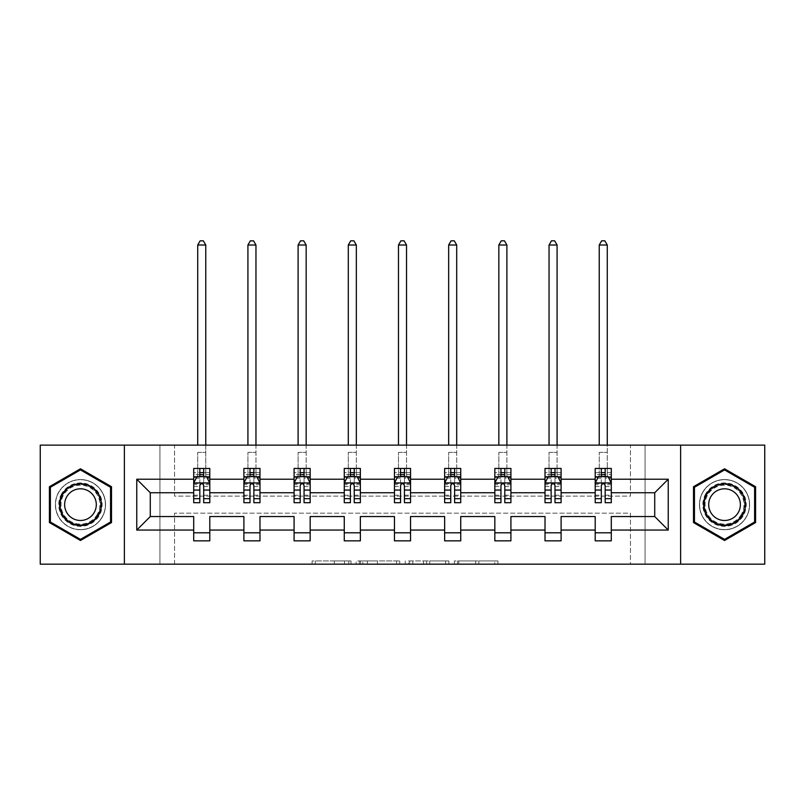 <?xml version="1.0" encoding="UTF-8"?>
<svg xmlns="http://www.w3.org/2000/svg" width="805" height="805" viewBox="0 0 805 805"><rect width="100%" height="100%" fill="white"/><g stroke="black" fill="none" stroke-linecap="round" stroke-linejoin="round"><path stroke-width="0.6" stroke-dasharray="4.03 3.02" d="M351.03 564.164L315.268 564.164L351.03 564.164L351.03 560.944L334.367 560.944L334.367 564.164L334.367 560.944L351.03 560.944L351.03 564.164L351.03 560.944L334.367 560.944L334.367 564.164L334.367 560.944L351.03 560.944L315.268 560.944L351.03 560.944M724.54 479.549A25.096 25.096 0 0 0 699.444 504.644A25.096 25.096 0 0 0 724.54 529.74A25.096 25.096 0 0 0 749.626 504.644A25.096 25.096 0 0 0 724.54 479.549A25.096 25.096 0 0 0 699.444 504.644A25.096 25.096 0 0 0 724.54 529.74A25.096 25.096 0 0 0 749.626 504.644A25.096 25.096 0 0 0 724.54 479.549M80.46 529.74A25.096 25.096 0 0 1 55.374 504.644A25.096 25.096 0 0 1 80.46 479.549A25.096 25.096 0 0 0 55.374 504.644A25.096 25.096 0 0 0 80.46 529.74A25.096 25.096 0 0 0 105.556 504.644A25.096 25.096 0 0 0 80.46 479.549A25.096 25.096 0 0 1 105.556 504.644A25.096 25.096 0 0 1 80.46 529.74M40.25 564.164L40.25 445.125L159.923 445.125L159.923 564.164L40.25 564.164M764.75 445.125L764.75 564.164L645.077 564.164L645.077 445.125L764.75 445.125M494.783 564.164L457.522 564.164L494.783 564.164L494.783 560.944L478.844 560.944L497.943 560.944L497.943 564.164L497.943 560.944L457.522 560.944L497.943 560.944L497.943 564.164L497.943 560.944L494.783 560.944L494.783 564.164M475.685 564.164L458.79 564.164L475.685 564.164L475.685 560.944L478.844 560.944L475.685 560.944L475.685 564.164L475.685 560.944L458.79 560.944L458.79 564.164L458.79 560.944L475.685 560.944L475.685 564.164M454.372 564.164L457.522 564.164L454.372 564.164L454.372 560.944L457.522 560.944L454.372 560.944L454.372 564.164M312.109 564.164L315.268 564.164L312.109 564.164L312.109 560.944L315.268 560.944L312.109 560.944L312.109 564.164M159.923 564.164L174.564 564.164L174.564 513.167L630.436 513.167L630.436 564.164L174.564 564.164L174.564 513.167L630.436 513.167L630.436 564.164L645.077 564.164L645.077 445.125L630.436 445.125L630.436 496.122L174.564 496.122L174.564 445.125L630.436 445.125L630.436 496.122L174.564 496.122L174.564 445.125L159.923 445.125L159.923 564.164M399.733 564.164L396.583 564.164L399.733 564.164L399.733 560.944L399.733 564.164M359.312 564.164L396.583 564.164L356.162 564.164L359.312 564.164L359.312 560.944L399.733 560.944L356.162 560.944L356.162 564.164L356.162 560.944L359.312 560.944L359.312 564.164M408.417 564.164L448.838 564.164L405.267 564.164L408.417 564.164L408.417 560.944L448.838 560.944L448.838 564.164L448.838 560.944L429.739 560.944L429.739 564.164M193.703 477.043L193.703 498.537L193.703 483.091L193.703 492.741L150.273 492.741L150.273 516.548L193.703 516.548L193.703 532.789L209.793 532.789L209.793 516.548L243.895 516.548L243.895 532.789L259.985 532.789L259.985 516.548L294.087 516.548L294.087 532.789L310.167 532.789L310.167 516.548L344.268 516.548L344.268 532.789L360.358 532.789L360.358 516.548L394.46 516.548L394.46 532.789L410.54 532.789L410.54 516.548L444.642 516.548L444.642 532.789L460.732 532.789L460.732 516.548L494.834 516.548L494.834 532.789L510.913 532.789L510.913 516.548L545.015 516.548L545.015 532.789L561.105 532.789L561.105 516.548L595.207 516.548L595.207 532.789L611.297 532.789L611.297 516.548L654.727 516.548L654.727 492.741L611.297 492.741L611.297 468.45L595.207 468.45L595.207 476.49L611.297 476.49L611.297 468.45L607.272 468.45L607.272 445.125M545.015 477.043L545.015 498.537L545.015 468.45L561.105 468.45L557.08 468.45L557.08 445.125M551.133 474.678L545.015 474.678L545.015 476.49L549.04 476.49L549.04 468.45L545.015 468.45L545.015 476.49L561.105 476.49L561.105 468.45L561.105 476.49L551.133 476.49M444.642 477.043L444.642 498.537L444.642 468.45L460.732 468.45L456.707 468.45L456.707 445.125M450.76 474.678L444.642 474.678L444.642 476.49L448.667 476.49L448.667 468.45L444.642 468.45L444.642 476.49L460.732 476.49L460.732 468.45L460.732 476.49L450.76 476.49M344.268 477.043L344.268 498.537L344.268 468.45L360.358 468.45L356.333 468.45L356.333 445.125M350.386 474.678L344.268 474.678L344.268 476.49L348.293 476.49L348.293 468.45L344.268 468.45L344.268 476.49L360.358 476.49L360.358 468.45L360.358 476.49L350.386 476.49M243.895 477.043L243.895 498.537L243.895 468.45L259.985 468.45L255.96 468.45L255.96 445.125M250.003 474.678L243.895 474.678L243.895 476.49L247.92 476.49L247.92 468.45L243.895 468.45L243.895 476.49L259.985 476.49L259.985 468.45L259.985 476.49L250.003 476.49M193.703 492.741L193.703 468.45L209.793 468.45L205.768 468.45L205.768 445.125M199.821 474.678L193.703 474.678L193.703 476.49L197.728 476.49L197.728 468.45L193.703 468.45L193.703 476.49L209.793 476.49L209.793 468.45L209.793 476.49L199.821 476.49M294.087 477.043L294.087 498.537L294.087 468.45L310.167 468.45L306.152 468.45L306.152 445.125M300.195 474.678L294.087 474.678L294.087 476.49L298.102 476.49L298.102 468.45L294.087 468.45L294.087 476.49L310.167 476.49L310.167 468.45L310.167 476.49L300.195 476.49M394.46 477.043L394.46 498.537L394.46 468.45L410.54 468.45L406.525 468.45L406.525 445.125M400.568 474.678L394.46 474.678L394.46 476.49L398.475 476.49L398.475 468.45L394.46 468.45L394.46 476.49L410.54 476.49L410.54 468.45L410.54 476.49L400.568 476.49M494.834 477.043L494.834 498.537L494.834 468.45L510.913 468.45L506.898 468.45L506.898 445.125M500.941 474.678L494.834 474.678L494.834 476.49L498.848 476.49L498.848 468.45L494.834 468.45L494.834 476.49L510.913 476.49L510.913 468.45L510.913 476.49L500.941 476.49M595.207 477.043L595.207 498.537L595.207 483.091L595.207 492.741L561.105 492.741L561.105 476.49L554.997 476.49M545.015 492.741L510.913 492.741L510.913 476.49L504.805 476.49M494.834 492.741L460.732 492.741L460.732 476.49L454.614 476.49M444.642 492.741L410.54 492.741L410.54 476.49L404.432 476.49M394.46 492.741L360.358 492.741L360.358 476.49L354.24 476.49M344.268 492.741L310.167 492.741L310.167 476.49L304.059 476.49M294.087 492.741L259.985 492.741L259.985 476.49L253.867 476.49M243.895 492.741L209.793 492.741L209.793 476.49L203.685 476.49M595.207 492.741L595.207 476.49L601.315 476.49M605.179 476.49L595.207 476.49L595.207 468.45L607.272 468.45L607.272 476.49L611.297 476.49L611.297 474.678L605.179 474.678M595.207 532.789L595.207 540.839L611.297 540.839L611.297 532.789M545.015 532.789L545.015 540.839L561.105 540.839L561.105 532.789M494.834 532.789L494.834 540.839L510.913 540.839L510.913 532.789M444.642 532.789L444.642 540.839L460.732 540.839L460.732 532.789M394.46 532.789L394.46 540.839L410.54 540.839L410.54 532.789M344.268 532.789L344.268 540.839L360.358 540.839L360.358 532.789M294.087 532.789L294.087 540.839L310.167 540.839L310.167 532.789M243.895 532.789L243.895 540.839L259.985 540.839L259.985 532.789M193.703 532.789L193.703 540.839L209.793 540.839L209.793 532.789M124.383 564.164L124.383 445.125M680.617 445.125L680.617 564.164M362.793 564.164L367.372 564.164L362.793 564.164L362.793 560.944L360.58 560.944L360.58 564.164L360.58 560.944L367.372 560.944L362.793 560.944L362.793 564.164M367.372 564.164L377.475 564.164L367.372 564.164L367.372 560.944L377.475 560.944L377.475 564.164L377.475 560.944L367.372 560.944L367.372 564.164M408.417 560.944L426.58 560.944L426.58 564.164L426.58 560.944L423.42 560.944L426.58 560.944L426.58 564.164L426.58 560.944L429.739 560.944M409.685 560.944L409.685 564.164L409.685 560.944M405.267 560.944L405.267 564.164L405.267 560.944M111.513 486.723L80.46 468.792L49.417 486.723L49.417 522.566L80.46 540.497L111.513 522.566L111.513 486.723M693.487 486.723L693.487 522.566L724.54 540.497L755.583 522.566L755.583 486.723L724.54 468.792L693.487 486.723M193.703 474.678L193.703 472.636L199.821 472.636L199.821 468.45L203.685 468.45L203.685 472.636L209.793 472.636L209.793 476.49L205.768 476.49L205.768 245.022L203.363 240.836L200.143 240.836L197.728 245.022L197.728 445.125M193.703 502.712L193.703 472.636L209.793 472.636L209.793 478.16L203.685 478.16L203.685 472.636M193.703 483.091L196.923 476.651L206.573 476.651L209.793 483.091L209.793 498.537L209.793 477.043M209.793 483.091L209.793 492.741M209.793 502.712L209.793 478.16M199.821 502.712L199.821 484.711L193.703 484.711M193.703 483.584L199.821 483.584L199.821 498.537L199.821 485.506C201.099 483.06 202.387 483.06 203.685 485.506L203.685 498.537L203.685 483.584L209.793 483.584M197.728 476.49L197.728 452.37L197.728 468.45L205.768 468.45L205.768 476.49L197.728 476.49L205.768 476.49M199.821 472.636L199.821 484.711M199.821 483.584L199.821 476.651M203.685 476.651L203.685 483.584M209.793 484.711L203.685 484.711L203.685 478.16M203.685 484.711L203.685 502.712M197.728 245.022L205.768 245.022M243.895 474.678L243.895 472.636L250.003 472.636L250.003 468.45L253.867 468.45L253.867 472.636L259.985 472.636L259.985 476.49L255.96 476.49L255.96 245.022L253.545 240.836L250.325 240.836L247.92 245.022L247.92 445.125M243.895 502.712L243.895 472.636L259.985 472.636L259.985 478.16L253.867 478.16L253.867 472.636M243.895 483.091L247.115 476.651L256.765 476.651L259.985 483.091L259.985 498.537L259.985 477.043M259.985 483.091L259.985 492.741M259.985 502.712L259.985 478.16M250.003 502.712L250.003 484.711L243.895 484.711M243.895 483.584L250.003 483.584L250.003 498.537L250.003 485.506C251.291 483.06 252.579 483.06 253.867 485.506L253.867 498.537L253.867 483.584L259.985 483.584M247.92 476.49L247.92 452.37L247.92 468.45L255.96 468.45L255.96 476.49L247.92 476.49L255.96 476.49M250.003 472.636L250.003 484.711M250.003 483.584L250.003 476.651M253.867 476.651L253.867 483.584M259.985 484.711L253.867 484.711L253.867 478.16M253.867 484.711L253.867 502.712M247.92 245.022L255.96 245.022M294.087 474.678L294.087 472.636L300.195 472.636L300.195 468.45L304.059 468.45L304.059 472.636L310.167 472.636L310.167 476.49L306.152 476.49L306.152 245.022L303.737 240.836L300.517 240.836L298.102 245.022L298.102 445.125M294.087 502.712L294.087 472.636L310.167 472.636L310.167 478.16L304.059 478.16L304.059 472.636M294.087 483.091L297.297 476.651L306.947 476.651L310.167 483.091L310.167 498.537L310.167 477.043M310.167 483.091L310.167 492.741M310.167 502.712L310.167 478.16M300.195 502.712L300.195 484.711L294.087 484.711M294.087 483.584L300.195 483.584L300.195 498.537L300.195 485.506C301.483 483.06 302.771 483.06 304.059 485.506L304.059 498.537L304.059 483.584L310.167 483.584M298.102 476.49L298.102 452.37L298.102 468.45L306.152 468.45L306.152 476.49L298.102 476.49L306.152 476.49M300.195 472.636L300.195 484.711M300.195 483.584L300.195 476.651M304.059 476.651L304.059 483.584M310.167 484.711L304.059 484.711L304.059 478.16M304.059 484.711L304.059 502.712M298.102 245.022L306.152 245.022M61.653 493.787A21.715 21.715 0 0 0 69.602 523.451A21.715 21.715 0 0 0 99.267 515.502A21.715 21.715 0 0 0 91.317 485.838A21.715 21.715 0 0 0 61.653 493.787M97.878 514.697A20.105 20.105 0 0 1 70.407 522.053A20.105 20.105 0 0 1 63.052 494.592A20.105 20.105 0 0 0 70.407 522.053A20.105 20.105 0 0 0 97.878 514.697A20.105 20.105 0 0 0 90.522 487.226A20.105 20.105 0 0 0 63.052 494.592A20.105 20.105 0 0 1 90.522 487.226A20.105 20.105 0 0 1 97.878 514.697A20.105 20.105 0 0 0 90.522 487.226A20.105 20.105 0 0 0 63.052 494.592M66.755 496.725A15.828 15.828 0 0 0 72.551 518.36A15.828 15.828 0 0 0 94.175 512.564A15.828 15.828 0 0 0 88.379 490.929A15.828 15.828 0 0 0 66.755 496.725M58.876 492.177A24.935 24.935 0 0 1 92.927 483.05A24.935 24.935 0 0 1 102.054 517.112A24.935 24.935 0 0 1 68.002 526.239A24.935 24.935 0 0 1 58.876 492.177A24.935 24.935 0 0 1 92.927 483.05A24.935 24.935 0 0 1 102.054 517.112A24.935 24.935 0 0 1 68.002 526.239A24.935 24.935 0 0 1 58.876 492.177M110.547 487.277L110.547 522.012L80.46 539.38L50.383 522.012L50.383 487.277L80.46 469.909L110.547 487.277M705.733 493.787A21.715 21.715 0 0 0 713.683 523.451A21.715 21.715 0 0 0 743.347 515.502A21.715 21.715 0 0 0 735.398 485.838A21.715 21.715 0 0 0 705.733 493.787M741.948 514.697A20.105 20.105 0 0 1 714.478 522.053A20.105 20.105 0 0 1 707.122 494.592A20.105 20.105 0 0 0 714.478 522.053A20.105 20.105 0 0 0 741.948 514.697A20.105 20.105 0 0 0 734.593 487.226A20.105 20.105 0 0 0 707.122 494.592A20.105 20.105 0 0 1 734.593 487.226A20.105 20.105 0 0 1 741.948 514.697A20.105 20.105 0 0 0 734.593 487.226A20.105 20.105 0 0 0 707.122 494.592M710.825 496.725A15.828 15.828 0 0 0 716.621 518.36A15.828 15.828 0 0 0 738.245 512.564A15.828 15.828 0 0 0 732.449 490.929A15.828 15.828 0 0 0 710.825 496.725M702.946 492.177A24.935 24.935 0 0 1 736.998 483.05A24.935 24.935 0 0 1 746.124 517.112A24.935 24.935 0 0 1 712.073 526.239A24.935 24.935 0 0 1 702.946 492.177A24.935 24.935 0 0 1 736.998 483.05A24.935 24.935 0 0 1 746.124 517.112A24.935 24.935 0 0 1 712.073 526.239A24.935 24.935 0 0 1 702.946 492.177M754.617 487.277L754.617 522.012L724.54 539.38L694.453 522.012L694.453 487.277L724.54 469.909L754.617 487.277M344.268 474.678L344.268 472.636L350.386 472.636L350.386 468.45L354.24 468.45L354.24 472.636L360.358 472.636L360.358 476.49L356.333 476.49L356.333 245.022L353.918 240.836L350.708 240.836L348.293 245.022L348.293 445.125M344.268 502.712L344.268 472.636L360.358 472.636L360.358 478.16L354.24 478.16L354.24 472.636M344.268 483.091L347.488 476.651L357.138 476.651L360.358 483.091L360.358 498.537L360.358 477.043M360.358 483.091L360.358 492.741M360.358 502.712L360.358 478.16M350.386 502.712L350.386 484.711L344.268 484.711M344.268 483.584L350.386 483.584L350.386 498.537L350.386 485.506C351.664 483.06 352.952 483.06 354.24 485.506L354.24 498.537L354.24 483.584L360.358 483.584M348.293 476.49L348.293 452.37L348.293 468.45L356.333 468.45L356.333 476.49L348.293 476.49L356.333 476.49M350.386 472.636L350.386 484.711M350.386 483.584L350.386 476.651M354.24 476.651L354.24 483.584M360.358 484.711L354.24 484.711L354.24 478.16M354.24 484.711L354.24 502.712M348.293 245.022L356.333 245.022M394.46 474.678L394.46 472.636L400.568 472.636L400.568 468.45L404.432 468.45L404.432 472.636L410.54 472.636L410.54 476.49L406.525 476.49L406.525 245.022L404.11 240.836L400.89 240.836L398.475 245.022L398.475 445.125M394.46 502.712L394.46 472.636L410.54 472.636L410.54 478.16L404.432 478.16L404.432 472.636M394.46 483.091L397.67 476.651L407.33 476.651L410.54 483.091L410.54 498.537L410.54 477.043M410.54 483.091L410.54 492.741M410.54 502.712L410.54 478.16M400.568 502.712L400.568 484.711L394.46 484.711M394.46 483.584L400.568 483.584L400.568 498.537L400.568 485.506C401.856 483.06 403.144 483.06 404.432 485.506L404.432 498.537L404.432 483.584L410.54 483.584M398.475 476.49L398.475 452.37L398.475 468.45L406.525 468.45L406.525 476.49L398.475 476.49L406.525 476.49M400.568 472.636L400.568 484.711M400.568 483.584L400.568 476.651M404.432 476.651L404.432 483.584M410.54 484.711L404.432 484.711L404.432 478.16M404.432 484.711L404.432 502.712M398.475 245.022L406.525 245.022M444.642 474.678L444.642 472.636L450.76 472.636L450.76 468.45L454.614 468.45L454.614 472.636L460.732 472.636L460.732 476.49L456.707 476.49L456.707 245.022L454.292 240.836L451.082 240.836L448.667 245.022L448.667 445.125M444.642 502.712L444.642 472.636L460.732 472.636L460.732 478.16L454.614 478.16L454.614 472.636M444.642 483.091L447.862 476.651L457.512 476.651L460.732 483.091L460.732 498.537L460.732 477.043M460.732 483.091L460.732 492.741M460.732 502.712L460.732 478.16M450.76 502.712L450.76 484.711L444.642 484.711M444.642 483.584L450.76 483.584L450.76 498.537L450.76 485.506C452.038 483.06 453.326 483.06 454.614 485.506L454.614 498.537L454.614 483.584L460.732 483.584M448.667 476.49L448.667 452.37L448.667 468.45L456.707 468.45L456.707 476.49L448.667 476.49L456.707 476.49M450.76 472.636L450.76 484.711M450.76 483.584L450.76 476.651M454.614 476.651L454.614 483.584M460.732 484.711L454.614 484.711L454.614 478.16M454.614 484.711L454.614 502.712M448.667 245.022L456.707 245.022M494.834 474.678L494.834 472.636L500.941 472.636L500.941 468.45L504.805 468.45L504.805 472.636L510.913 472.636L510.913 476.49L506.898 476.49L506.898 245.022L504.483 240.836L501.263 240.836L498.848 245.022L498.848 445.125M494.834 502.712L494.834 472.636L510.913 472.636L510.913 478.16L504.805 478.16L504.805 472.636M494.834 483.091L498.054 476.651L507.703 476.651L510.913 483.091L510.913 498.537L510.913 477.043M510.913 483.091L510.913 492.741M510.913 502.712L510.913 478.16M500.941 502.712L500.941 484.711L494.834 484.711M494.834 483.584L500.941 483.584L500.941 498.537L500.941 485.506C502.229 483.06 503.517 483.06 504.805 485.506L504.805 498.537L504.805 483.584L510.913 483.584M498.848 476.49L498.848 452.37L498.848 468.45L506.898 468.45L506.898 476.49L498.848 476.49L506.898 476.49M500.941 472.636L500.941 484.711M500.941 483.584L500.941 476.651M504.805 476.651L504.805 483.584M510.913 484.711L504.805 484.711L504.805 478.16M504.805 484.711L504.805 502.712M498.848 245.022L506.898 245.022M545.015 474.678L545.015 472.636L551.133 472.636L551.133 468.45L554.997 468.45L554.997 472.636L561.105 472.636L561.105 476.49L557.08 476.49L557.08 245.022L554.675 240.836L551.455 240.836L549.04 245.022L549.04 445.125M545.015 502.712L545.015 472.636L561.105 472.636L561.105 478.16L554.997 478.16L554.997 472.636M545.015 483.091L548.235 476.651L557.885 476.651L561.105 483.091L561.105 498.537L561.105 477.043M561.105 483.091L561.105 492.741M561.105 502.712L561.105 478.16M551.133 502.712L551.133 484.711L545.015 484.711M545.015 483.584L551.133 483.584L551.133 498.537L551.133 485.506C552.411 483.06 553.699 483.06 554.997 485.506L554.997 498.537L554.997 483.584L561.105 483.584M549.04 476.49L549.04 452.37L549.04 468.45L557.08 468.45L557.08 476.49L549.04 476.49L557.08 476.49M551.133 472.636L551.133 484.711M551.133 483.584L551.133 476.651M554.997 476.651L554.997 483.584M561.105 484.711L554.997 484.711L554.997 478.16M554.997 484.711L554.997 502.712M549.04 245.022L557.08 245.022M607.272 245.022L604.857 240.836L601.637 240.836L599.232 245.022L607.272 245.022L607.272 476.49L599.232 476.49L599.232 452.37L599.232 476.49L595.207 476.49L595.207 472.636L601.315 472.636L601.315 468.45L605.179 468.45L605.179 472.636L611.297 472.636L611.297 474.678M595.207 502.712L595.207 472.636L611.297 472.636L611.297 478.16L605.179 478.16L605.179 472.636M595.207 483.091L598.427 476.651L608.077 476.651L611.297 483.091L611.297 498.537L611.297 477.043M611.297 483.091L611.297 492.741M611.297 502.712L611.297 478.16M601.315 502.712L601.315 484.711L595.207 484.711M595.207 483.584L601.315 483.584L601.315 498.537L601.315 485.506C602.603 483.06 603.891 483.06 605.179 485.506L605.179 498.537L605.179 483.584L611.297 483.584M601.315 472.636L601.315 484.711M601.315 483.584L601.315 476.651M605.179 476.651L605.179 483.584M611.297 484.711L605.179 484.711L605.179 478.16M605.179 484.711L605.179 502.712M599.232 245.022L599.232 445.125M348.817 560.944L348.817 564.164L348.817 560.944M344.48 560.944L344.48 564.164L344.48 560.944M315.268 560.944L315.268 564.164L315.268 560.944M396.583 560.944L396.583 564.164L396.583 560.944M445.688 560.944L445.688 564.164L445.688 560.944M423.42 560.944L423.42 564.164L423.42 560.944M412.844 560.944L412.844 564.164L412.844 560.944M478.844 560.944L478.844 564.164L478.844 560.944M457.522 560.944L457.522 564.164L457.522 560.944M193.784 482.93L209.713 482.93M193.703 495.186L199.821 495.186M199.821 478.16L193.703 478.16M196.732 477.043L199.821 477.043M203.685 477.043L206.764 477.043M203.685 495.186L209.793 495.186M193.703 486.562L199.821 486.562M203.685 486.562L209.793 486.562M209.793 474.678L203.685 474.678M197.728 452.37L205.768 452.37L197.728 452.37M243.975 482.93L259.904 482.93M243.895 495.186L250.003 495.186M250.003 478.16L243.895 478.16M246.924 477.043L250.003 477.043M253.867 477.043L256.956 477.043M253.867 495.186L259.985 495.186M243.895 486.562L250.003 486.562M253.867 486.562L259.985 486.562M259.985 474.678L253.867 474.678M247.92 452.37L255.96 452.37L247.92 452.37M294.167 482.93L310.086 482.93M294.087 495.186L300.195 495.186M300.195 478.16L294.087 478.16M297.105 477.043L300.195 477.043M304.059 477.043L307.148 477.043M304.059 495.186L310.167 495.186M294.087 486.562L300.195 486.562M304.059 486.562L310.167 486.562M310.167 474.678L304.059 474.678M298.102 452.37L306.152 452.37L298.102 452.37M97.304 514.365A19.451 19.451 0 0 1 70.739 521.489A19.451 19.451 0 0 1 63.625 494.924A19.451 19.451 0 0 1 90.19 487.8A19.451 19.451 0 0 1 97.304 514.365M741.375 514.365A19.451 19.451 0 0 1 714.81 521.489A19.451 19.451 0 0 1 707.696 494.924A19.451 19.451 0 0 1 734.261 487.8A19.451 19.451 0 0 1 741.375 514.365M344.349 482.93L360.278 482.93M344.268 495.186L350.386 495.186M350.386 478.16L344.268 478.16M347.297 477.043L350.386 477.043M354.24 477.043L357.329 477.043M354.24 495.186L360.358 495.186M344.268 486.562L350.386 486.562M354.24 486.562L360.358 486.562M360.358 474.678L354.24 474.678M348.293 452.37L356.333 452.37L348.293 452.37M394.541 482.93L410.459 482.93M394.46 495.186L400.568 495.186M400.568 478.16L394.46 478.16M397.479 477.043L400.568 477.043M404.432 477.043L407.521 477.043M404.432 495.186L410.54 495.186M394.46 486.562L400.568 486.562M404.432 486.562L410.54 486.562M410.54 474.678L404.432 474.678M398.475 452.37L406.525 452.37L398.475 452.37M444.722 482.93L460.651 482.93M444.642 495.186L450.76 495.186M450.76 478.16L444.642 478.16M447.671 477.043L450.76 477.043M454.614 477.043L457.703 477.043M454.614 495.186L460.732 495.186M444.642 486.562L450.76 486.562M454.614 486.562L460.732 486.562M460.732 474.678L454.614 474.678M448.667 452.37L456.707 452.37L448.667 452.37M494.914 482.93L510.833 482.93M494.834 495.186L500.941 495.186M500.941 478.16L494.834 478.16M497.852 477.043L500.941 477.043M504.805 477.043L507.895 477.043M504.805 495.186L510.913 495.186M494.834 486.562L500.941 486.562M504.805 486.562L510.913 486.562M510.913 474.678L504.805 474.678M498.848 452.37L506.898 452.37L498.848 452.37M545.096 482.93L561.025 482.93M545.015 495.186L551.133 495.186M551.133 478.16L545.015 478.16M548.044 477.043L551.133 477.043M554.997 477.043L558.076 477.043M554.997 495.186L561.105 495.186M545.015 486.562L551.133 486.562M554.997 486.562L561.105 486.562M561.105 474.678L554.997 474.678M549.04 452.37L557.08 452.37L549.04 452.37M595.287 482.93L611.216 482.93M595.207 495.186L601.315 495.186M601.315 478.16L595.207 478.16M598.236 477.043L601.315 477.043M605.179 477.043L608.268 477.043M605.179 495.186L611.297 495.186M595.207 486.562L601.315 486.562M605.179 486.562L611.297 486.562M601.315 474.678L595.207 474.678M599.232 476.49L607.272 476.49M599.232 452.37L607.272 452.37L599.232 452.37M193.703 498.537L199.821 498.537M203.685 498.537L209.793 498.537M243.895 498.537L250.003 498.537M253.867 498.537L259.985 498.537M294.087 498.537L300.195 498.537M304.059 498.537L310.167 498.537M344.268 498.537L350.386 498.537M354.24 498.537L360.358 498.537M394.46 498.537L400.568 498.537M404.432 498.537L410.54 498.537M444.642 498.537L450.76 498.537M454.614 498.537L460.732 498.537M494.834 498.537L500.941 498.537M504.805 498.537L510.913 498.537M545.015 498.537L551.133 498.537M554.997 498.537L561.105 498.537M595.207 498.537L601.315 498.537M605.179 498.537L611.297 498.537"/><path stroke-width="1.21" d="M680.617 445.125L40.25 445.125L40.25 564.164L764.75 564.164L764.75 445.125L680.617 445.125L680.617 564.164M611.297 530.062L611.297 516.548L654.727 516.548L668.241 530.062L611.297 530.062L611.297 540.839L595.207 540.839L595.207 530.062L561.105 530.062L561.105 540.839L545.015 540.839L545.015 530.062L510.913 530.062L510.913 540.839L494.834 540.839L494.834 530.062L460.732 530.062L460.732 540.839L444.642 540.839L444.642 530.062L410.54 530.062L410.54 540.839L394.46 540.839L394.46 530.062L360.358 530.062L360.358 540.839L344.268 540.839L344.268 530.062L310.167 530.062L310.167 540.839L294.087 540.839L294.087 530.062L259.985 530.062L259.985 540.839L243.895 540.839L243.895 530.062L209.793 530.062L209.793 540.839L193.703 540.839L193.703 530.062L136.759 530.062L136.759 479.227L193.703 479.227L193.703 468.45L209.793 468.45L209.793 479.227L243.895 479.227L243.895 468.45L259.985 468.45L259.985 479.227L294.087 479.227L294.087 468.45L310.167 468.45L310.167 479.227L344.268 479.227L344.268 468.45L360.358 468.45L360.358 479.227L394.46 479.227L394.46 468.45L410.54 468.45L410.54 479.227L444.642 479.227L444.642 468.45L460.732 468.45L460.732 479.227L494.834 479.227L494.834 468.45L510.913 468.45L510.913 479.227L545.015 479.227L545.015 468.45L561.105 468.45L561.105 479.227L595.207 479.227L595.207 468.45L611.297 468.45L611.297 479.227L668.241 479.227L668.241 530.062M124.383 564.164L124.383 445.125M595.207 479.227L595.207 492.741L561.105 492.741L561.105 479.227M561.105 530.062L561.105 516.548L595.207 516.548L595.207 530.062M545.015 479.227L545.015 492.741L510.913 492.741L510.913 479.227M510.913 530.062L510.913 516.548L545.015 516.548L545.015 530.062M494.834 479.227L494.834 492.741L460.732 492.741L460.732 479.227M460.732 530.062L460.732 516.548L494.834 516.548L494.834 530.062M444.642 479.227L444.642 492.741L410.54 492.741L410.54 479.227M410.54 530.062L410.54 516.548L444.642 516.548L444.642 530.062M394.46 479.227L394.46 492.741L360.358 492.741L360.358 479.227M360.358 530.062L360.358 516.548L394.46 516.548L394.46 530.062M344.268 479.227L344.268 492.741L310.167 492.741L310.167 479.227M310.167 530.062L310.167 516.548L344.268 516.548L344.268 530.062M294.087 479.227L294.087 492.741L259.985 492.741L259.985 479.227M259.985 530.062L259.985 516.548L294.087 516.548L294.087 530.062M243.895 479.227L243.895 492.741L209.793 492.741L209.793 479.227M209.793 530.062L209.793 516.548L243.895 516.548L243.895 530.062M193.703 479.227L193.703 492.741L150.273 492.741L150.273 516.548L193.703 516.548L193.703 530.062M136.759 479.227L150.273 492.741M654.727 516.548L654.727 492.741L611.297 492.741L611.297 479.227M601.315 476.49L605.179 476.49M551.133 476.49L554.997 476.49M500.941 476.49L504.805 476.49M450.76 476.49L454.614 476.49M400.568 476.49L404.432 476.49M350.386 476.49L354.24 476.49M300.195 476.49L304.059 476.49M250.003 476.49L253.867 476.49M199.821 476.49L203.685 476.49M193.703 532.789L209.793 532.789M243.895 532.789L259.985 532.789M294.087 532.789L310.167 532.789M344.268 532.789L360.358 532.789M394.46 532.789L410.54 532.789M444.642 532.789L460.732 532.789M494.834 532.789L510.913 532.789M545.015 532.789L561.105 532.789M595.207 532.789L611.297 532.789M150.273 516.548L136.759 530.062M668.241 479.227L654.727 492.741M111.513 486.723L80.46 468.792L49.417 486.723L49.417 522.566L80.46 540.497L111.513 522.566L111.513 486.723M693.487 486.723L693.487 522.566L724.54 540.497L755.583 522.566L755.583 486.723L724.54 468.792L693.487 486.723M203.685 472.636L199.821 472.636M196.732 477.043L193.703 477.043L193.703 468.45L199.821 468.45L199.821 476.651M193.703 498.677L193.703 502.712L199.821 502.712L199.821 498.677L193.703 498.677L193.703 492.741M209.793 492.741L209.793 502.712L203.685 502.712L203.685 485.506C202.397 483.02 201.109 483.02 199.821 485.506L199.821 498.677M206.764 477.043L209.793 477.043L209.793 468.45L203.685 468.45L203.685 476.651M209.793 483.091L206.573 476.651L196.923 476.651L193.703 483.091M205.768 445.125L205.768 245.022L197.728 245.022L197.728 445.125M197.728 245.022L200.143 240.836L203.363 240.836L205.768 245.022M253.867 472.636L250.003 472.636M246.924 477.043L243.895 477.043L243.895 468.45L250.003 468.45L250.003 476.651M243.895 498.677L243.895 502.712L250.003 502.712L250.003 498.677L243.895 498.677L243.895 492.741M259.985 492.741L259.985 502.712L253.867 502.712L253.867 485.506C252.579 483.02 251.301 483.02 250.003 485.506L250.003 498.677M256.956 477.043L259.985 477.043L259.985 468.45L253.867 468.45L253.867 476.651M259.985 483.091L256.765 476.651L247.115 476.651L243.895 483.091M255.96 445.125L255.96 245.022L247.92 245.022L247.92 445.125M247.92 245.022L250.325 240.836L253.545 240.836L255.96 245.022M304.059 472.636L300.195 472.636M297.105 477.043L294.087 477.043L294.087 468.45L300.195 468.45L300.195 476.651M294.087 498.677L294.087 502.712L300.195 502.712L300.195 498.677L294.087 498.677L294.087 492.741M310.167 492.741L310.167 502.712L304.059 502.712L304.059 485.506C302.771 483.02 301.483 483.02 300.195 485.506L300.195 498.677M307.148 477.043L310.167 477.043L310.167 468.45L304.059 468.45L304.059 476.651M310.167 483.091L306.947 476.651L297.297 476.651L294.087 483.091M306.152 445.125L306.152 245.022L298.102 245.022L298.102 445.125M298.102 245.022L300.517 240.836L303.737 240.836L306.152 245.022M62.357 494.19A20.91 20.91 0 0 0 70.005 522.757A20.91 20.91 0 0 0 98.572 515.099A20.91 20.91 0 0 0 90.925 486.532A20.91 20.91 0 0 0 62.357 494.19M66.755 496.725A15.828 15.828 0 0 0 72.551 518.36A15.828 15.828 0 0 0 94.175 512.564A15.828 15.828 0 0 0 88.379 490.929A15.828 15.828 0 0 0 66.755 496.725M110.547 487.277L110.547 522.012L80.46 539.38L50.383 522.012L50.383 487.277L80.46 469.909L110.547 487.277M706.428 494.19A20.91 20.91 0 0 0 714.075 522.757A20.91 20.91 0 0 0 742.643 515.099A20.91 20.91 0 0 0 734.995 486.532A20.91 20.91 0 0 0 706.428 494.19M710.825 496.725A15.828 15.828 0 0 0 716.621 518.36A15.828 15.828 0 0 0 738.245 512.564A15.828 15.828 0 0 0 732.449 490.929A15.828 15.828 0 0 0 710.825 496.725M754.617 487.277L754.617 522.012L724.54 539.38L694.453 522.012L694.453 487.277L724.54 469.909L754.617 487.277M354.24 472.636L350.386 472.636M347.297 477.043L344.268 477.043L344.268 468.45L350.386 468.45L350.386 476.651M344.268 498.677L344.268 502.712L350.386 502.712L350.386 498.677L344.268 498.677L344.268 492.741M360.358 492.741L360.358 502.712L354.24 502.712L354.24 485.506C352.962 483.02 351.674 483.02 350.386 485.506L350.386 498.677M357.329 477.043L360.358 477.043L360.358 468.45L354.24 468.45L354.24 476.651M360.358 483.091L357.138 476.651L347.488 476.651L344.268 483.091M356.333 445.125L356.333 245.022L348.293 245.022L348.293 445.125M348.293 245.022L350.708 240.836L353.918 240.836L356.333 245.022M404.432 472.636L400.568 472.636M397.479 477.043L394.46 477.043L394.46 468.45L400.568 468.45L400.568 476.651M394.46 498.677L394.46 502.712L400.568 502.712L400.568 498.677L394.46 498.677L394.46 492.741M410.54 492.741L410.54 502.712L404.432 502.712L404.432 485.506C403.144 483.02 401.856 483.02 400.568 485.506L400.568 498.677M407.521 477.043L410.54 477.043L410.54 468.45L404.432 468.45L404.432 476.651M410.54 483.091L407.33 476.651L397.67 476.651L394.46 483.091M406.525 445.125L406.525 245.022L398.475 245.022L398.475 445.125M398.475 245.022L400.89 240.836L404.11 240.836L406.525 245.022M454.614 472.636L450.76 472.636M447.671 477.043L444.642 477.043L444.642 468.45L450.76 468.45L450.76 476.651M444.642 498.677L444.642 502.712L450.76 502.712L450.76 498.677L444.642 498.677L444.642 492.741M460.732 492.741L460.732 502.712L454.614 502.712L454.614 485.506C453.336 483.02 452.048 483.02 450.76 485.506L450.76 498.677M457.703 477.043L460.732 477.043L460.732 468.45L454.614 468.45L454.614 476.651M460.732 483.091L457.512 476.651L447.862 476.651L444.642 483.091M456.707 445.125L456.707 245.022L448.667 245.022L448.667 445.125M448.667 245.022L451.082 240.836L454.292 240.836L456.707 245.022M504.805 472.636L500.941 472.636M497.852 477.043L494.834 477.043L494.834 468.45L500.941 468.45L500.941 476.651M494.834 498.677L494.834 502.712L500.941 502.712L500.941 498.677L494.834 498.677L494.834 492.741M510.913 492.741L510.913 502.712L504.805 502.712L504.805 485.506C503.517 483.02 502.229 483.02 500.941 485.506L500.941 498.677M507.895 477.043L510.913 477.043L510.913 468.45L504.805 468.45L504.805 476.651M510.913 483.091L507.703 476.651L498.054 476.651L494.834 483.091M506.898 445.125L506.898 245.022L498.848 245.022L498.848 445.125M498.848 245.022L501.263 240.836L504.483 240.836L506.898 245.022M554.997 472.636L551.133 472.636M548.044 477.043L545.015 477.043L545.015 468.45L551.133 468.45L551.133 476.651M545.015 498.677L545.015 502.712L551.133 502.712L551.133 498.677L545.015 498.677L545.015 492.741M561.105 492.741L561.105 502.712L554.997 502.712L554.997 485.506C553.709 483.02 552.421 483.02 551.133 485.506L551.133 498.677M558.076 477.043L561.105 477.043L561.105 468.45L554.997 468.45L554.997 476.651M561.105 483.091L557.885 476.651L548.235 476.651L545.015 483.091M557.08 445.125L557.08 245.022L549.04 245.022L549.04 445.125M549.04 245.022L551.455 240.836L554.675 240.836L557.08 245.022M605.179 472.636L601.315 472.636M598.236 477.043L595.207 477.043L595.207 468.45L601.315 468.45L601.315 476.651M595.207 498.677L595.207 502.712L601.315 502.712L601.315 498.677L595.207 498.677L595.207 492.741M611.297 492.741L611.297 502.712L605.179 502.712L605.179 485.506C603.891 483.02 602.603 483.02 601.315 485.506L601.315 498.677M608.268 477.043L611.297 477.043L611.297 468.45L605.179 468.45L605.179 476.651M611.297 483.091L608.077 476.651L598.427 476.651L595.207 483.091M607.272 445.125L607.272 245.022L599.232 245.022L599.232 445.125M599.232 245.022L601.637 240.836L604.857 240.836L607.272 245.022M209.713 482.93L193.784 482.93M209.793 498.677L203.685 498.677M199.821 490.054L193.703 490.054M209.793 490.054L203.685 490.054M203.685 474.678L199.821 474.678M259.904 482.93L243.975 482.93M259.985 498.677L253.867 498.677M250.003 490.054L243.895 490.054M259.985 490.054L253.867 490.054M253.867 474.678L250.003 474.678M310.086 482.93L294.167 482.93M310.167 498.677L304.059 498.677M300.195 490.054L294.087 490.054M310.167 490.054L304.059 490.054M304.059 474.678L300.195 474.678M360.278 482.93L344.349 482.93M360.358 498.677L354.24 498.677M350.386 490.054L344.268 490.054M360.358 490.054L354.24 490.054M354.24 474.678L350.386 474.678M410.459 482.93L394.541 482.93M410.54 498.677L404.432 498.677M400.568 490.054L394.46 490.054M410.54 490.054L404.432 490.054M404.432 474.678L400.568 474.678M460.651 482.93L444.722 482.93M460.732 498.677L454.614 498.677M450.76 490.054L444.642 490.054M460.732 490.054L454.614 490.054M454.614 474.678L450.76 474.678M510.833 482.93L494.914 482.93M510.913 498.677L504.805 498.677M500.941 490.054L494.834 490.054M510.913 490.054L504.805 490.054M504.805 474.678L500.941 474.678M561.025 482.93L545.096 482.93M561.105 498.677L554.997 498.677M551.133 490.054L545.015 490.054M561.105 490.054L554.997 490.054M554.997 474.678L551.133 474.678M611.216 482.93L595.287 482.93M611.297 498.677L605.179 498.677M601.315 490.054L595.207 490.054M611.297 490.054L605.179 490.054M605.179 474.678L601.315 474.678"/></g></svg>
